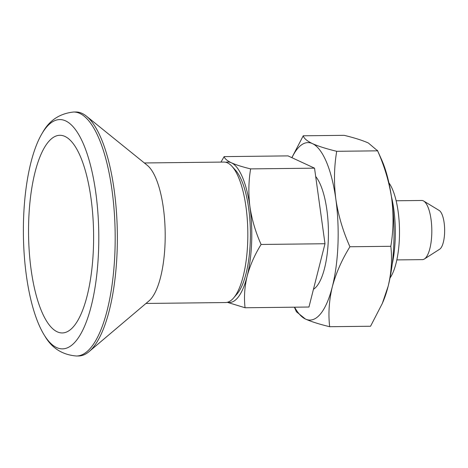<?xml version="1.0" encoding="UTF-8"?>
<svg xmlns="http://www.w3.org/2000/svg" width="468" height="468" viewBox="0 0 468 468"><rect width="100%" height="100%" fill="white"/><g stroke="black" fill="none" stroke-linecap="round" stroke-linejoin="round"><path stroke-width="0.7" d="M377.6 150.836C384.55 166.362 389.247 182.245 391.693 198.479C393.74 214.754 393.448 230.689 390.815 246.291L349.924 246.759C342.974 231.233 338.276 215.35 335.831 199.116C333.783 182.842 334.076 166.9 336.708 151.304L377.6 150.836L368.351 142.997C362.39 140.341 354.317 137.785 344.132 135.328L303.241 135.796L291.962 157.459M336.708 151.304C326.418 148.812 318.345 146.256 312.489 143.635C306.973 140.973 303.89 138.358 303.241 135.796M225.898 162.297A70.247 23.102 89.3 0 1 231.461 162.823A70.247 23.102 89.3 0 1 249.935 206.745C248.315 193.863 248.543 181.245 250.632 168.895L314.531 168.164L288.036 155.891L224.137 156.622L220.978 162.092M144.372 162.969L223.92 162.063A70.247 23.102 89.3 0 1 232.011 166.368L235.527 170.247A66.064 21.727 89.3 0 1 250.251 242.254A66.064 21.727 89.3 0 1 236.943 294.091L233.52 298.052A70.247 23.102 89.3 0 1 225.523 302.544L145.975 303.451M314.531 168.164L324.991 243.734L261.091 244.466C255.586 232.169 251.872 219.597 249.935 206.745A70.247 23.102 89.3 0 1 247.145 276.178A70.247 23.102 89.3 0 1 227.495 302.264M250.632 168.895C242.482 166.924 236.094 164.9 231.461 162.823C227.091 160.717 224.652 158.652 224.137 156.622M232.011 166.368A70.247 23.102 89.3 0 1 247.666 242.933A70.247 23.102 89.3 0 1 233.52 298.052M377.372 150.263L381.619 159.734A88.733 29.18 89.3 0 1 391.693 198.479A88.733 29.18 89.3 0 1 388.171 286.182L382.321 303.44L370.557 326.243L329.665 326.711C319.375 324.225 311.302 321.668 305.446 319.041L296.425 311.776L294.372 307.195M329.665 326.711C328.179 313.712 329.057 300.415 332.309 286.82A88.733 29.18 89.3 0 1 305.446 319.041A88.733 29.18 89.3 0 1 294.606 307.195M291.938 157.698A88.733 29.18 89.3 0 1 312.489 143.635A88.733 29.18 89.3 0 1 335.831 199.116A88.733 29.18 89.3 0 1 332.309 286.82C335.965 273.189 341.833 259.834 349.924 246.759M324.991 243.734L308.956 307.031L245.056 307.757L227.302 302.316M245.056 307.757C243.875 297.472 244.577 286.942 247.145 276.178C250.041 265.385 254.686 254.814 261.091 244.466M390.815 246.291C392.301 259.29 391.418 272.587 388.171 286.182A88.733 29.18 89.3 0 1 383.239 301.269L382.321 303.44M391.394 196.408A59.155 19.457 89.3 0 1 395.185 239.528A59.155 19.457 89.3 0 1 392.172 264.379M65.017 136.469A98.847 32.508 89.3 0 1 79.057 153.504A98.847 32.508 89.3 0 1 93.378 249.128A98.847 32.508 89.3 0 1 80.894 314.408A98.847 32.508 89.3 0 1 29.712 257.271A98.847 32.508 89.3 0 1 65.017 136.469M98.526 251.515A114.613 37.692 89.3 0 1 44.747 335.872A114.613 37.692 89.3 0 1 23.4 234.603A114.613 37.692 89.3 0 1 42.43 132.871A114.613 37.692 89.3 0 1 81.982 140.769A114.613 37.692 89.3 0 1 98.526 251.515M73.663 112.016L75.828 111.992A122.008 40.125 89.3 0 1 86.41 116.146A122.008 40.125 89.3 0 1 117.076 252.451A122.008 40.125 89.3 0 1 89.101 351.591A122.008 40.125 89.3 0 1 78.618 355.984L76.448 356.008A122.008 40.125 89.3 0 0 114.906 252.474A122.008 40.125 89.3 0 0 73.663 112.016C59.611 113.496 49.198 120.446 42.43 132.871M86.41 116.146L147.373 165.397A70.247 23.102 89.3 0 1 165.034 243.875A70.247 23.102 89.3 0 1 148.923 300.959L89.101 351.591M396.15 200.766L421.75 200.474A29.578 9.729 89.3 0 1 423.71 201.053A29.578 9.729 89.3 0 1 431.748 234.521A29.578 9.729 89.3 0 1 424.371 258.997A29.578 9.729 89.3 0 1 422.423 259.623L396.829 259.916M423.71 201.053L439.23 210.495A19.755 6.499 89.3 0 1 444.6 232.853A19.755 6.499 89.3 0 1 439.674 249.204L424.371 258.997M388.914 182.83A52.352 17.217 89.3 0 1 399.385 238.423A52.352 17.217 89.3 0 1 390.002 278.01M315.684 176.477A59.155 19.457 89.3 0 1 328.29 240.289A59.155 19.457 89.3 0 1 313.449 289.3M44.747 335.872C51.802 348.139 62.367 354.849 76.448 356.008"/></g></svg>
